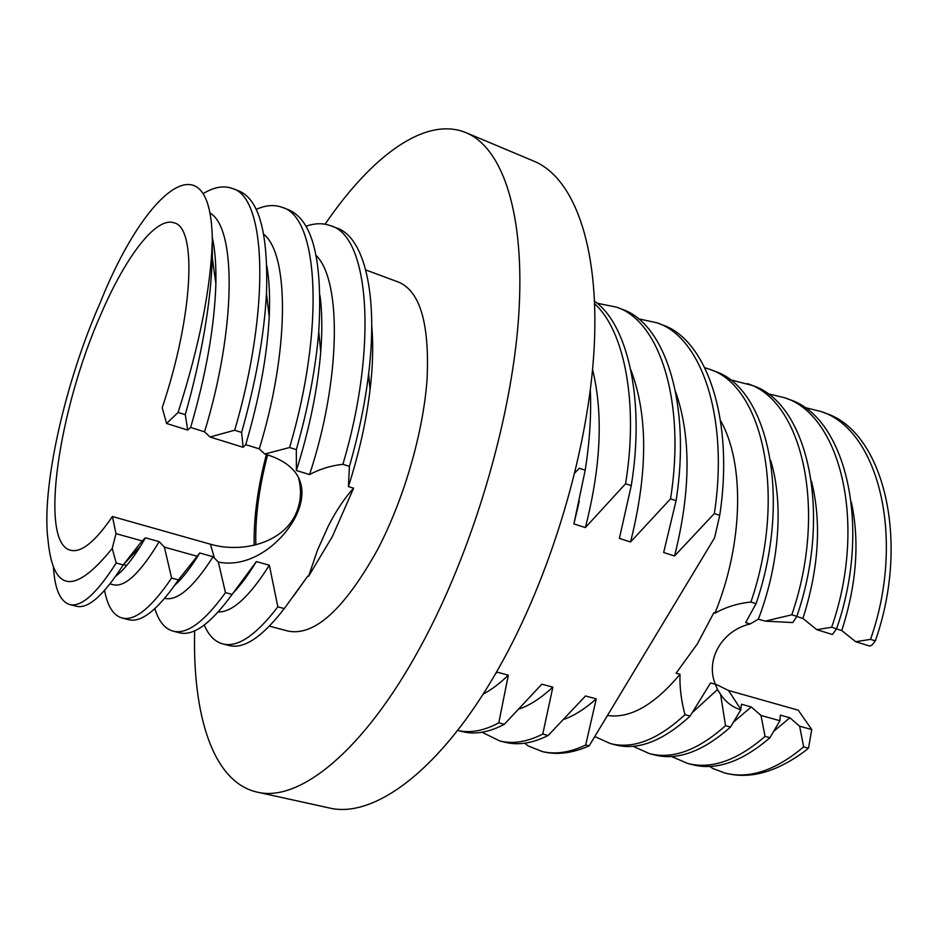 <?xml version="1.0" encoding="UTF-8"?>
<svg xmlns="http://www.w3.org/2000/svg" width="938" height="938" viewBox="0 0 938 938"><rect width="100%" height="100%" fill="white"/><g stroke="black" fill="none" stroke-linecap="round" stroke-linejoin="round"><path stroke-width="1.41" d="M178.114 412.427C199.29 346.087 210.698 288.939 212.328 240.984L212.305 257.809C210.745 303.748 201.74 356.041 185.278 414.69L178.114 412.427L166.589 423.495L162.192 407.749C193.392 315.074 197.074 227.735 174.257 222.892C156.318 216.092 125.809 256.367 101.058 313.925C58.766 408.757 38.646 542.727 70.491 550.254C81.254 552.986 95.219 541.73 112.408 516.51L210.429 544.216C241.558 553.314 281.646 543.36 295.247 515.126C301.004 503.049 302.024 490.363 298.284 477.079M308.59 576.295L307.793 576.073L284.284 608.574L277.847 606.827L269.347 565.251L256.355 561.592L232.096 594.434L225.472 592.64L218.343 562.061C249.649 568.534 281.963 543.653 295.751 516.486C303.455 500.575 303.982 486.869 297.323 475.378C291.753 466.268 281.693 459.397 267.166 454.766L264.786 454.027L289.572 447.52L296.314 449.642L296.385 470.501L309.528 474.569C320.069 468.977 331.196 465.553 342.886 464.31L349.44 466.374L348.397 486.588L353.614 488.194L332.38 536.536L308.59 576.295L317.466 550.231L328.265 526.136C336.109 510.753 344.563 498.101 353.614 488.194M325.099 224.205C371.085 156.705 425.055 115.691 466.034 132.68L533.933 161.184C573.2 177.352 599.265 243.892 594.27 345.852C589.24 447.625 551.063 576.518 498.125 669.193C440.661 770.708 373.406 819.12 328.945 807.888L257.024 792.082C212.797 782.128 192.419 714.92 194.658 630.746M466.034 132.68C502.662 147.723 525.749 214.157 518.573 317.619C511.362 420.892 472.084 552.787 419.79 648.029C362.983 752.37 298.436 802.682 257.024 792.082M574.912 472.787L579.344 468.25L585.195 470.208L573.892 523.92L585.382 527.578C601 466.409 603.392 413.728 592.558 369.537M573.892 523.92L579.297 501.185M256.355 561.592C248.511 574.56 240.878 584.925 233.445 592.687M269.499 626.162L288.095 631.098C314.5 636.363 344.293 609.266 377.475 549.809C404.032 499.18 423.448 431.984 427.107 378.647C429.534 323.528 420.06 291.366 398.697 282.162L365.75 269.956M307.793 576.073L293.946 595.536M269.347 565.251C249.473 596.638 232.448 612.233 218.249 612.01M750.904 602.044C787.205 496.167 763.063 385.459 709.245 369.173L714.053 371.002C768.023 387.347 792.352 497.961 756.075 603.65L750.904 602.044C737.971 603.31 725.977 607.027 714.908 613.194L713.783 612.842L697.344 643.902L676.11 673.179L679.991 674.281C654.278 705.024 630.113 718.754 607.472 715.495M831.666 627.229C867.533 524.19 840.659 415.018 784.578 397.724L789.175 399.459C845.396 416.812 872.422 525.901 836.579 628.765L831.666 627.229L816.834 629.691L802.916 618.435C818.897 568.276 821.747 522.525 811.487 481.194M802.916 618.435L796.737 616.512M870.546 639.364C906.202 537.685 878.085 429.264 820.961 411.512L825.452 413.212C882.705 431.023 910.974 539.35 875.342 640.865L870.546 639.364L855.726 641.733L841.773 630.559C856.64 584.409 859.829 541.613 851.352 502.182M841.773 630.559L836.473 628.906M585.382 527.578L625.552 483.75L631.251 485.661L619.373 538.412L630.559 541.965L670.541 498.84L676.075 500.704L663.658 552.517L674.551 555.988C690.802 491.406 691.189 436.768 675.712 392.061M630.559 541.965C647.912 472.6 648.029 415.3 630.911 370.064M277.847 606.827C255.875 635.53 237.478 647.877 222.634 643.867C214.79 641.686 208.658 635.401 204.238 625.036M284.284 608.574C262.23 637.195 243.728 649.483 228.766 645.438L222.634 643.867M709.245 369.173L704.813 367.684M756.075 603.65L745.651 622.574L750.166 623.946L758.35 619.197C779.22 564.653 783.969 503.87 770.649 460.359M714.908 613.194C742.99 544.861 745.229 463.923 720.583 420.681M483.093 694.167C491.242 689.911 499.649 683.579 508.314 675.172L496.988 672.124L495.252 674.188M519.523 708.882C530.146 705.142 541.249 697.895 552.845 687.167L541.824 684.201L504.339 724.288L498.781 722.87L508.314 675.172M564.301 719.247C574.584 715.471 585.23 708.671 596.263 698.857L585.511 695.961L548.202 735.462L542.774 734.079L552.845 687.167M585.195 470.208C589.685 441.751 591.397 415.065 590.307 390.149M631.251 485.661C645.274 400.503 627.85 324.466 594.586 301.239M625.552 483.75C638.79 403.586 624.391 330.422 594.692 303.865M676.075 500.704C691.388 404.02 665.077 323 621.648 309.13L616.524 307.16L597.037 303.22M498.781 722.87C483.844 730.843 470.114 733.364 457.615 730.421L462.516 731.652C475.214 734.782 489.155 732.332 504.339 724.288M670.541 498.84C685.924 402.015 659.801 320.96 616.524 307.16M674.551 555.988L714.334 513.532L719.727 515.349C734.407 419.802 706.666 339.146 662.052 324.771L657.057 322.836L638.133 318.709M482.038 732.25L499.837 740.973L505.113 742.286C518.268 745.534 532.632 743.271 548.202 735.462M714.334 513.532C729.084 417.856 701.53 337.152 657.057 322.836M499.837 740.973C512.945 744.209 527.25 741.911 542.774 734.079M733.34 722.201L751.256 706.971L760.976 715.46L765.068 736.4L769.934 737.725C741.958 761.844 716.046 770.802 692.221 764.622L687.519 763.403C711.274 769.57 737.127 760.577 765.068 736.4M632.939 746.238L649.366 753.601L654.185 754.832C677.435 760.882 702.879 751.608 730.526 727.02L740.797 709.843L741.454 704.239L751.256 706.971M692.033 712.845L717.464 689.571L720.607 694.483L725.531 725.66L730.526 727.02M594.774 736.553L610.321 743.553L615.246 744.831C637.887 750.717 662.849 741.126 690.134 716.046L710.57 682.946L715.366 684.306L717.464 689.571M773.522 731.476L789.878 717.769L799.622 726.2L803.655 746.894C775.398 770.602 749.11 779.302 724.804 772.994L712.939 768.55L709.703 766.381M769.934 737.725L779.924 720.724L780.31 715.096L789.878 717.769M371.788 326.26C373.406 345.43 372.832 366.559 370.064 389.657C366.266 421.162 359.043 453.476 348.397 486.588M104.575 590.483C107.542 606.183 113.31 615.34 121.87 617.954C134.568 621.437 151.147 608.129 171.607 578.043L178.431 579.883L199.771 552.998C190.895 567.513 182.523 578.312 174.667 585.406M320.022 295.529C322.133 311.885 322.379 330.598 320.749 351.68C317.654 389.188 309.528 428.795 296.385 470.501M199.771 552.998L213.102 556.726C193.498 587.34 177.376 601.223 164.725 598.374M316.118 255.441C342.241 281.119 340.482 381.531 309.528 474.569M263.672 234.207C289.76 254.655 289.033 352.864 259.251 448.868L245.721 444.647L243.106 447.285L241.617 432.43L234.676 430.237C270.343 309.223 266.755 196.734 232.155 188.397L238.463 190.789C259.076 198.844 268.42 233.14 266.474 293.664C264.164 335.605 255.886 381.86 241.617 432.43M53.478 567.584C54.814 588.994 60.138 601.293 69.435 604.471C80.961 607.66 96.544 593.848 116.183 563.023L123.195 564.922L142.107 540.921L145.484 537.826L159.202 541.66C139.973 573.47 124.555 587.809 112.935 584.655L110.086 583.893M145.484 537.826L140.641 545.951C131.566 560.42 123.312 570.456 115.89 576.049M266.802 265.806C269.312 280.087 270.121 297.112 269.218 316.88C267.142 355.936 259.31 398.533 245.721 444.647M209.702 212.844C236.997 227.617 235.837 329.695 204.554 431.808L190.637 427.47L187.717 430.061L185.278 414.69M212.328 240.984C211.402 137.734 146.609 186.521 100.155 302.798C64.98 382.329 40.92 488.534 48.108 540.839C53.196 592.476 74.583 594.997 112.255 548.402L115.984 533.652L112.408 516.51M212.234 237.079C215.037 249.567 216.256 265.196 215.881 283.944C214.509 326.553 206.102 374.403 190.637 427.47M724.804 772.994L725.531 773.182C750.541 779.572 777.461 771.845 806.293 750.001L808.556 747.926L811.745 729.565L798.238 710.183L728.474 690.462L715.248 683.99M855.726 641.733L869.784 646.094L871.977 645.063L875.342 640.865M256.18 209.42C265.548 205.164 274.166 204.449 282.045 207.31C318.803 216.549 324.947 328.382 289.572 447.52M178.431 579.883C157.865 609.888 141.157 623.137 128.33 619.619L121.87 617.954M282.045 207.31L288.189 209.631C312.764 219.762 322.942 260.494 318.744 331.853C315.684 368.411 308.215 407.678 296.314 449.642M225.472 592.64C204.238 622.023 186.721 634.838 172.92 631.086C164.736 628.73 158.721 621.261 154.864 608.68M305.999 226.257C314.84 223.115 323.047 222.939 330.645 225.718C369.42 235.825 377.967 346.99 342.886 464.31M232.096 594.434C210.769 623.735 193.134 636.492 179.205 632.693L172.92 631.086M330.645 225.718L336.625 227.981C364.132 236.716 378.495 294.215 368.611 373.945C364.999 403.457 358.609 434.271 349.44 466.374M203.1 193.697C213.758 187.096 223.443 185.337 232.155 188.397M123.195 564.922L123.136 565.039C103.415 595.689 87.738 609.407 76.072 606.171L69.435 604.471M213.102 556.726L218.343 562.061M204.554 431.808L210.03 437.002L234.676 430.237M116.183 563.023L112.255 548.402M264.786 454.027L259.251 448.868M159.202 541.66L164.396 547.135L171.607 578.043M820.961 411.512L804.241 407.362M671.409 756.45L687.519 763.403M784.578 397.724L767.401 393.62M649.366 753.601C672.534 759.616 697.931 750.306 725.531 725.66M690.134 716.046L685.01 714.65C681.281 701.167 679.604 687.706 679.991 674.281M758.35 619.197L765.244 621.132L791.789 614.8L796.831 616.372C832.885 512.101 807.172 402.261 752.053 385.401L729.705 379.597M791.789 614.8C827.879 510.354 802.33 400.42 747.351 383.619M610.321 743.553C632.88 749.427 657.773 739.801 685.01 714.65M808.415 748.184L803.655 746.894M836.579 628.765L832.44 634.522L816.834 629.691M796.831 616.372L792.809 622.574L765.244 621.132M524.659 743.189L528.235 745.956L542.445 751.608C556.68 755.196 572.25 753.296 589.134 745.898L714.592 537.802L719.727 515.349M541.543 751.385C555.085 754.738 569.8 752.616 585.675 745.018L596.263 698.857M589.134 745.898L585.675 745.018M740.797 709.843C733.164 707.451 726.798 702.832 721.685 695.996L720.607 694.483M715.366 684.306C705.247 660.223 721.381 630.723 750.166 623.946M779.924 720.724L760.976 715.46M811.745 729.565L799.622 726.2M210.03 437.002L243.106 447.285M166.589 423.495L187.717 430.061M142.107 540.921L115.984 533.652M196.699 556.128L164.396 547.135M266.392 454.531C257.716 487.643 253.635 517.882 254.163 545.248M267.588 454.907C258.982 487.889 255.066 517.87 255.84 544.837M740.844 709.374L728.474 690.462M214.439 558.122L210.429 544.216M320.749 351.68L318.744 331.853M370.064 389.657L368.611 373.945M215.881 283.944L212.305 257.809M140.641 545.951L123.136 565.039M269.218 316.88L266.474 293.664M721.685 695.996L717.124 688.949M180.131 579.965L178.677 579.578M126.689 565.485L123.511 564.629"/></g></svg>
